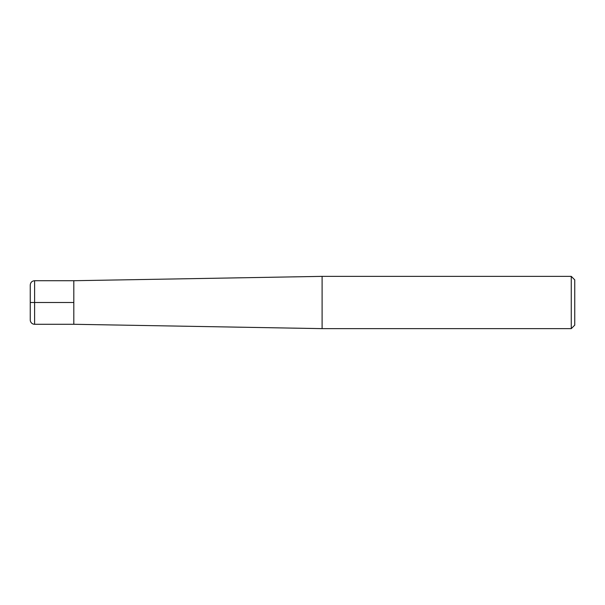 <?xml version="1.0" encoding="UTF-8"?>
<svg xmlns="http://www.w3.org/2000/svg" width="605" height="605" viewBox="0 0 605 605"><rect width="100%" height="100%" fill="white"/><g stroke="black" fill="none" stroke-linecap="round" stroke-linejoin="round"><path stroke-width="0.91" d="M571.264 328.636L571.264 276.364L574.75 279.85L574.75 325.15L571.264 328.636L322.102 328.636L73.81 324.28L34.606 324.28A4.356 4.356 0 0 1 30.25 319.924L30.25 285.076C30.507 282.429 31.959 280.977 34.606 280.72L34.606 324.28M34.606 280.72L73.81 280.72L322.102 276.364L322.102 328.636M73.81 280.72L73.81 324.28L73.81 280.72M30.25 302.5L73.81 302.5M322.102 276.364L571.264 276.364"/></g></svg>
